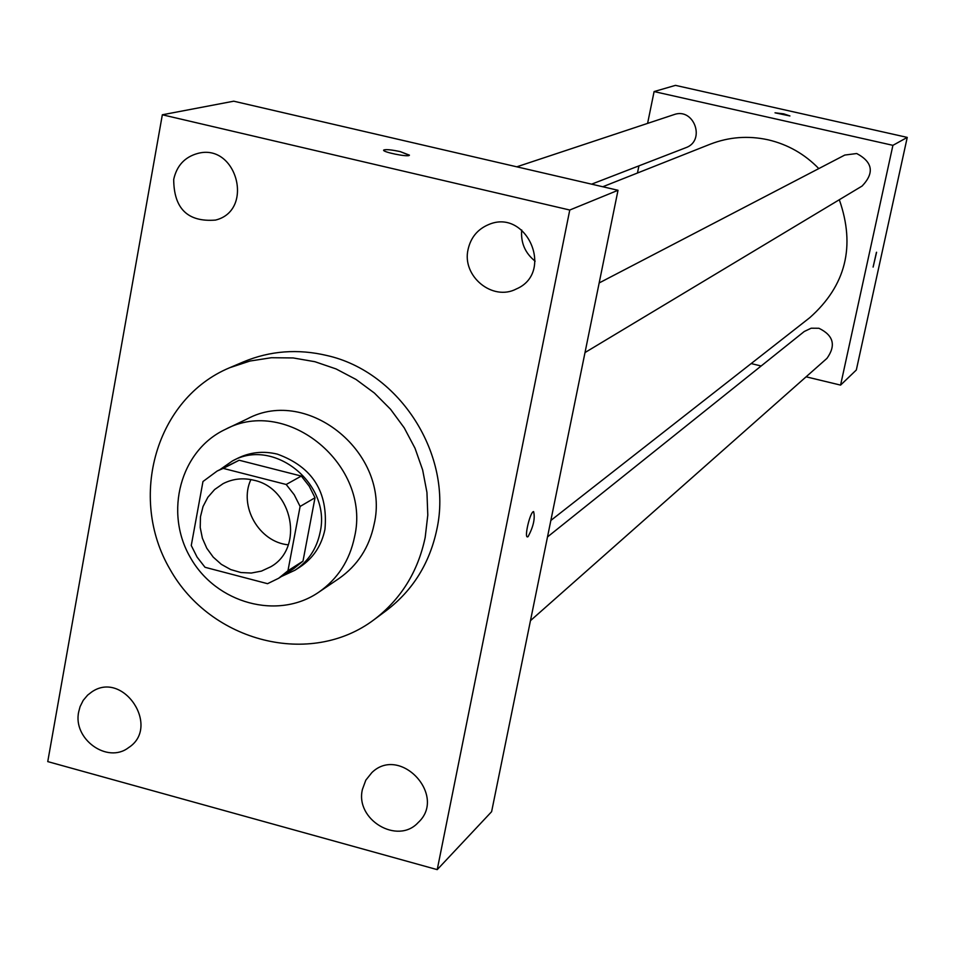 <?xml version="1.0" encoding="UTF-8"?>
<svg xmlns="http://www.w3.org/2000/svg" width="955" height="955" viewBox="0 0 955 955"><rect width="100%" height="100%" fill="white"/><g stroke="black" fill="none" stroke-linecap="round" stroke-linejoin="round"><path stroke-width="1.43" d="M288.326 544.827C259.127 542.189 238.428 506.114 250.902 479.577M253.935 480.246C292.887 488.292 304.394 548.086 270.743 566.781L261.443 571.102L251.308 573.048L240.887 572.523L230.716 569.574L221.321 564.333L213.204 557.099L206.781 548.242L202.376 538.214L200.228 527.554L200.454 516.81L203.033 506.532L207.856 497.269L214.648 489.509L223.076 483.66C232.745 478.742 243.036 477.607 253.935 480.246M202.973 481.523L191.263 545.52L197.076 557.087L205.015 567.282L267.555 583.684L278.657 578.264L287.956 570.756L300.109 506.46L294.236 494.774L286.202 484.483L223.231 468.392L217.167 471.03L202.973 481.523M287.956 570.756L302.986 561.158L315.019 497.734L300.109 506.46M286.202 484.483L301.314 476.068L239.168 460.238L223.231 468.392M301.314 476.068L309.241 486.214L315.019 497.734M302.986 561.158L293.806 568.571L278.657 578.264M217.167 471.03L239.168 460.238M281.379 576.522L294.976 570.219C308.334 561.337 316.714 548.719 320.104 532.365C331.552 483.91 273.87 437.235 232.34 461.014L220.032 469.574M232.34 461.014L237.58 458.34C250.079 452.157 263.353 450.76 277.368 454.138C312.44 466.888 328.293 491.956 324.951 529.356C321.572 545.639 313.228 558.198 299.93 567.043L294.976 570.219M354.532 536.985C371.555 465.467 287.395 395.871 225.332 429.392C180.4 450.438 163.89 512.262 190.427 557.625C216.176 603.417 277.881 620.392 318.731 592.231C337.688 578.981 349.614 560.561 354.532 536.985M318.731 592.231L338.906 578.563C357.528 565.539 369.275 547.454 374.109 524.319C390.882 454.15 308.31 385.951 247.321 418.875L225.332 429.392M425.19 537.426L427.792 515.115L426.945 492.434L422.647 469.956L415.019 448.241L404.228 427.852L390.571 409.289L374.372 393.03L356.048 379.469L336.076 368.94L314.947 361.718L293.197 357.946L271.375 357.719L250.007 361.026L229.63 367.747C156.107 398.342 127.719 497.221 170.014 569.323C210.888 642.238 310.578 667.664 374.109 619.652C400.921 599.203 417.956 571.806 425.19 537.426M229.63 367.747L243.644 361.79C270.17 350.76 297.9 348.671 326.837 355.499C400.145 371.805 453.159 455.451 436.865 529.309C429.69 563.271 412.846 590.357 386.321 610.567L374.109 619.652M78.716 711.773L80.089 706.628L83.204 700.373L87.633 695.121L91.704 691.981C123.243 669.933 161.013 727.018 128.531 747.658C107.33 764.096 72.544 738.967 78.716 711.773M173.703 179.433C176.735 165.728 184.721 157.062 197.673 153.457C236.756 142.701 254.842 210.494 215.52 220.08C187.825 222.276 173.894 208.727 173.703 179.433M468.081 249.422C470.767 237.532 477.596 229.26 488.554 224.604C526.838 207.832 554.807 272.664 516.357 288.959C492.589 301.589 461.671 276.186 468.081 249.422M362.423 789.403L365.801 780.175L371.853 772.607C400.193 744.84 447.513 795.802 418.159 822.565C397.59 845.175 354.914 819.665 362.423 789.403M437.223 869.635L569.765 210.028L162.338 114.779L47.75 761.601L437.223 869.635L491.61 811.69L618.016 190.284L569.765 210.028M535.146 261.181C525.143 253.171 520.654 242.785 521.693 230M618.016 190.284L233.724 101.194L162.338 114.779M528.091 536.65C533.427 526.647 535.266 518.29 533.606 511.594C530.252 511.343 523.913 537.952 527.566 536.889L528.091 536.65M383.743 150.019L383.731 150.031C385.88 149.207 391.395 149.744 400.276 151.63L409.361 155.283C408.251 157.396 381.308 151.869 383.743 150.019C385.892 149.195 391.395 149.732 400.276 151.618L409.432 155.152M602.784 186.75L710.257 144.181C728.963 136.935 748.231 135.479 768.071 139.8C787.684 144.384 804.588 153.982 818.805 168.593M839.314 199.726C855.668 246.342 845.832 285.664 809.768 317.681L550.856 520.451M591.611 184.16L685.69 147.762C706.091 140.827 694.046 107.032 673.884 114.66L516.786 166.815M547.502 536.937L804.229 331.516L811.153 328.21L818.913 328.269C833.524 335.372 836.198 345.4 826.946 358.376L530.467 620.654M599.167 282.943L844.793 155.056L856.719 153.528C872.775 162.087 874.577 172.915 862.126 186.022L585.009 352.55M806.104 376.807L840.579 385.104L892.913 145.339L654.103 91.561L647.597 123.386M638.931 165.86L637.463 173.022M751.155 363.58L761.147 365.992M892.913 145.339L907.25 137.401L856.325 370.003L840.579 385.104M876.451 252.299L873.109 267.09L876.451 252.299M907.25 137.401L675.472 85.365L654.103 91.561M775.018 112.809L783.757 113.872L789.904 115.949L775.018 112.809L783.757 113.86L789.916 115.937M876.583 252.251L873.109 267.09M711.952 93.554L711.356 93.423M879.352 131.133L878.743 131.002"/></g></svg>
